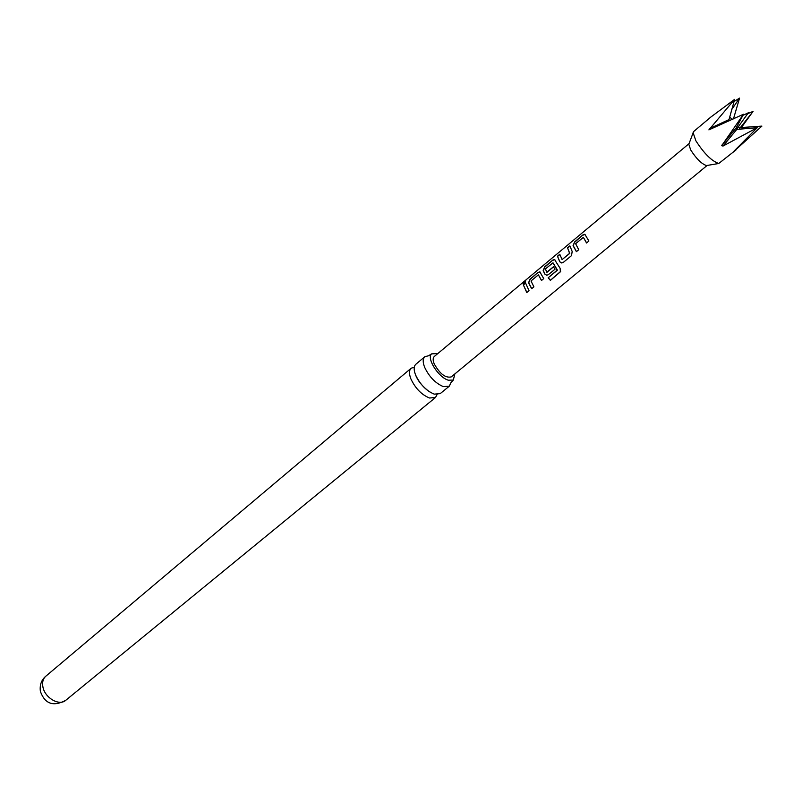 <?xml version="1.0" encoding="UTF-8"?>
<svg xmlns="http://www.w3.org/2000/svg" width="802" height="802" viewBox="0 0 802 802"><rect width="100%" height="100%" fill="white"/><g stroke="black" fill="none" stroke-linecap="round" stroke-linejoin="round"><path stroke-width="1.2" d="M524.658 281.191L525.721 280.59L524.308 282.845L523.094 283.337L524.658 281.191M523.215 283.357L525.771 280.8M424.819 356.71L415.817 364.298C413.722 366.283 413.621 369.792 415.536 374.845C420.017 384.379 426.253 390.805 434.233 394.133L440.198 393.642L449.3 386.183L443.376 386.624C435.406 383.256 429.15 376.79 424.619 367.236C422.674 362.183 422.744 358.674 424.819 356.71L428.609 355.757L431.586 353.882C426.313 358.243 438.564 377.541 448.358 380.208L453.33 380.048L454.844 373.933M437.882 353.512L431.586 353.882M561.651 262.966L559.756 261.813L557.46 256.189L559.766 254.264L562.112 259.587L569.6 253.342L567.545 247.798L569.861 245.883L572.187 251.467L571.525 255.617L563.385 262.334L561.861 262.946L559.756 261.813M559.906 261.853L557.46 256.189M525.49 282.865L529.049 290.745L526.784 292.55L523.265 284.7L525.49 282.865M526.874 292.479L523.265 284.7M437.06 394.614L435.486 397.501L429.511 398.013C421.521 394.714 415.306 388.308 410.845 378.785C408.94 373.732 409.05 370.213 411.165 368.228L414.283 367.196M453.33 380.048L450.935 382.624L449.3 386.183M688.998 143.748L693.62 131.568L710.863 117.042L734.662 99.338L708.888 129.884L743.504 114.235L721.69 145.713L723.033 146.044L757.238 127.698L732.537 152.651L761.9 126.114L740.356 127.618L753.078 111.388L747.715 113.663M743.504 114.235L735.725 128.731L736.807 129.383L757.238 127.698M688.808 144.27L690.702 149.954C696.357 158.756 701.62 163.959 706.492 165.553L707.043 165.463M586.412 236.891L588.879 241.001L586.543 243.006L583.335 237.362L575.615 243.718L578.743 249.733L576.387 251.658L573.069 245.643L574.673 241.883L582.843 234.966L584.818 234.254L586.412 236.891M556.147 262.114L560.097 268.279L560.418 271.788L550.372 280.389L548.147 277.803L557.25 270.344L552.989 262.805L545.4 268.921L546.794 272.209L553.44 266.785L554.994 269.251L548.388 274.625L546.884 275.236L544.849 274.154L543.165 270.575L544.748 266.765L552.728 260.139L554.603 259.467L556.147 262.114M541.33 274.474L543.726 278.605L541.49 280.53L538.393 274.865L530.984 280.961L533.911 286.865L531.636 288.69L528.538 282.795L530.122 279.066L537.972 272.49L539.806 271.818L541.33 274.474M689.028 143.658L434.283 356.509C432.849 357.852 432.809 360.288 434.173 363.797C439.797 373.842 445.481 378.213 451.235 376.91L707.133 165.453M693.088 132.611L695.865 140.791C704.126 153.573 711.755 161.142 718.742 163.488L735.905 150.004M734.662 99.338L729.018 119.578L729.499 120.741M733.459 118.896L739.574 98.085L731.324 110.125M739.574 98.085L733.92 101.623M741.088 127.959L753.078 111.388M523.465 284.86L525.541 283.156M531.726 288.62L528.729 282.916L530.122 279.066M541.581 280.459L538.463 274.936M530.322 279.226L537.972 272.49M538.182 272.64L540.037 271.978M560.628 271.417L550.423 280.279L548.247 277.753L557.27 270.053M546.683 275.256L544.999 274.184L543.365 270.685L544.959 266.926L552.728 260.139M552.939 260.299L554.844 259.627M547.084 272.209L553.5 266.906M557.37 270.003L552.989 262.805M562.042 259.617L569.751 253.382L567.545 247.798M567.746 247.968L569.921 246.164M557.671 256.349L559.816 254.555M576.468 251.597L573.26 245.763L574.673 241.883M586.623 242.936L583.415 237.432M574.884 242.044L582.843 234.966M583.054 235.136L585.069 234.435M65.744 700.316C59.348 706.261 44.922 697.961 42.937 687.073C42.025 682.392 42.967 678.793 45.754 676.266C41.353 680.046 39.559 685.088 40.381 691.404C44.892 703.945 53.343 706.923 65.744 700.316L435.486 397.501M721.99 145.042L735.775 128.37M740.186 129.312L738.502 126.475M732.467 119.368L729.529 117.062M736.376 127.207L737.71 127.568L737.118 128.811L736.356 127.598M723.033 146.044L736.807 129.383M709.299 128.721L729.018 119.578M429.561 391.847C422.624 386.714 417.972 381.12 415.637 375.085M742.863 115.368L748.346 112.791L737.71 127.568M706.492 165.553L718.742 163.488M411.165 368.228L45.754 676.266"/></g></svg>
